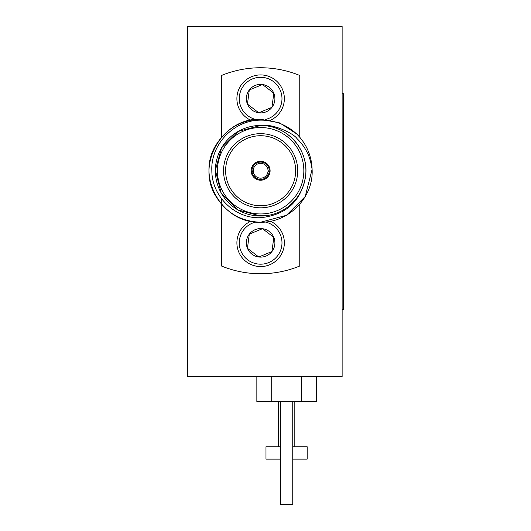 <?xml version="1.0" encoding="UTF-8"?>
<svg xmlns="http://www.w3.org/2000/svg" width="531" height="531" viewBox="0 0 531 531"><rect width="100%" height="100%" fill="white"/><g stroke="black" fill="none" stroke-linecap="round" stroke-linejoin="round"><path stroke-width="0.8" d="M270.531 221.281A23.729 23.729 0 0 1 269.715 264.763A23.729 23.729 0 0 1 238.884 252.344A23.729 23.729 0 0 1 250.718 221.281M266.091 256.028A14.271 14.271 0 0 0 271.952 251.528L273.81 237.377L262.487 228.695L249.298 234.164L247.446 248.309L258.77 256.997L271.952 251.528L273.81 237.377L262.487 228.695L249.298 234.164L247.446 248.309L258.77 256.997L271.952 251.528A14.271 14.271 0 0 0 262.487 228.695A14.271 14.271 0 0 0 247.446 248.309A14.271 14.271 0 0 0 266.091 256.028M255.876 222.024A21.359 21.359 0 0 0 240.901 251.024A21.359 21.359 0 0 0 281.908 241.041A21.359 21.359 0 0 0 265.374 222.024M255.65 215.739L265.878 215.712M305.69 175.071C308.597 151.182 289.302 127.593 265.308 125.721C272.449 124.062 293.437 133.095 296.955 138.551C301.435 142.972 304.854 147.651 307.197 152.596C309.281 156.227 310.914 161.802 312.102 169.316L305.225 196.49L286.375 215.34L260.621 222.243C222.549 223.996 195.468 177.095 216.024 144.996C226.339 128.522 241.207 119.94 260.621 119.249L279.718 122.913L296.477 133.779C286.189 124.539 274.235 119.993 260.621 120.139C233.527 120.119 210.508 144.731 211.842 170.743C211.842 196.868 235.585 219.011 260.621 217.703C286.163 214.942 301.123 201.242 305.511 176.611M243.185 219.197L242.136 218.805M312.102 169.316L312.122 170.743L312.102 169.316C313.794 197.598 288.479 222.768 260.621 222.243C241.207 221.546 226.339 212.964 216.024 196.49C195.468 164.398 222.549 117.49 260.621 119.249L279.718 122.913L296.477 133.779A51.5 51.5 0 0 1 312.102 169.316L305.225 196.49L286.375 215.34L260.621 222.243C241.207 221.546 226.339 212.964 216.024 196.49C195.468 164.398 222.549 117.49 260.621 119.249L279.718 122.913L296.477 133.779L279.718 122.913L260.621 119.249M260.621 216.017A45.274 45.274 0 0 1 215.354 170.743A45.274 45.274 0 0 1 260.621 125.469A45.274 45.274 0 0 1 305.896 170.743A45.274 45.274 0 0 1 260.621 216.017L238.041 209.971L221.473 193.47M260.621 207.82A37.077 37.077 0 0 0 297.705 170.743A37.077 37.077 0 0 0 260.621 133.666A37.077 37.077 0 0 0 223.544 170.743A37.077 37.077 0 0 0 260.621 207.82M260.621 205.762A35.019 35.019 0 0 0 295.641 170.743A35.019 35.019 0 0 0 260.621 135.724A35.019 35.019 0 0 0 225.609 170.743A35.019 35.019 0 0 0 260.621 205.762M270.08 171.36A9.478 9.478 0 0 0 270.08 170.126L268.016 170.126A7.414 7.414 0 0 0 260.621 163.329A7.414 7.414 0 0 0 253.234 170.126L251.993 170.126A8.649 8.649 0 0 1 260.621 162.094A8.649 8.649 0 0 1 269.257 170.126L268.016 170.126A7.414 7.414 0 0 1 268.016 171.36L270.08 171.36M260.621 180.221A9.478 9.478 0 0 0 270.1 170.743A9.478 9.478 0 0 0 260.621 161.271A9.478 9.478 0 0 0 251.15 170.743A9.478 9.478 0 0 0 260.621 180.221M260.621 178.157A7.414 7.414 0 0 0 268.016 171.36L269.257 171.36A8.649 8.649 0 0 1 260.621 179.398A8.649 8.649 0 0 1 251.993 171.36L253.234 171.36A7.414 7.414 0 0 1 253.234 170.126L251.17 170.126A9.478 9.478 0 0 0 251.17 171.36L253.234 171.36A7.414 7.414 0 0 0 260.621 178.157M299.763 137.277L299.763 75.475A102.994 102.994 0 0 0 221.487 75.475L221.487 137.277M250.712 120.212A23.729 23.729 0 0 1 251.535 76.729A23.729 23.729 0 0 1 282.373 89.148A23.729 23.729 0 0 1 270.544 120.212M266.091 111.835A14.271 14.271 0 0 0 271.952 107.335L273.81 93.184L262.487 84.502L249.298 89.965L247.446 104.116L258.77 112.798L271.952 107.335L273.81 93.184L262.487 84.502L249.298 89.965L247.446 104.116L258.77 112.798L271.952 107.335A14.271 14.271 0 0 0 262.487 84.502A14.271 14.271 0 0 0 247.446 104.116A14.271 14.271 0 0 0 266.091 111.835M265.4 119.468A21.359 21.359 0 0 0 280.355 90.469A21.359 21.359 0 0 0 239.342 100.439A21.359 21.359 0 0 0 255.856 119.468M292.754 401.456L292.754 504.45L280.395 504.45L280.395 401.456M280.395 459.129L265.978 459.129L265.978 446.77L280.395 446.77M292.754 446.77L307.177 446.77L307.177 459.129L292.754 459.129M342.13 93.695L343.365 93.695L343.365 309.586L342.13 309.586M316.31 376.738L316.31 401.456L256.845 401.456L256.845 376.738M271.713 401.456L271.713 376.738M301.442 401.456L301.442 376.738M221.487 198.64L221.487 266.011A102.994 102.994 0 0 0 299.763 266.011L299.763 204.216M221.095 192.813L215.36 170.225L221.58 147.83L238.14 131.456L260.621 125.475M342.13 26.55L187.635 26.55L187.635 376.738L342.13 376.738L342.13 26.55M260.621 127.533A43.21 43.21 0 0 0 217.411 170.743A43.21 43.21 0 0 0 260.621 213.953A43.21 43.21 0 0 0 303.838 170.743A43.21 43.21 0 0 0 260.621 127.533M294.818 446.77L294.818 401.456M278.337 446.77L278.337 401.456"/></g></svg>
